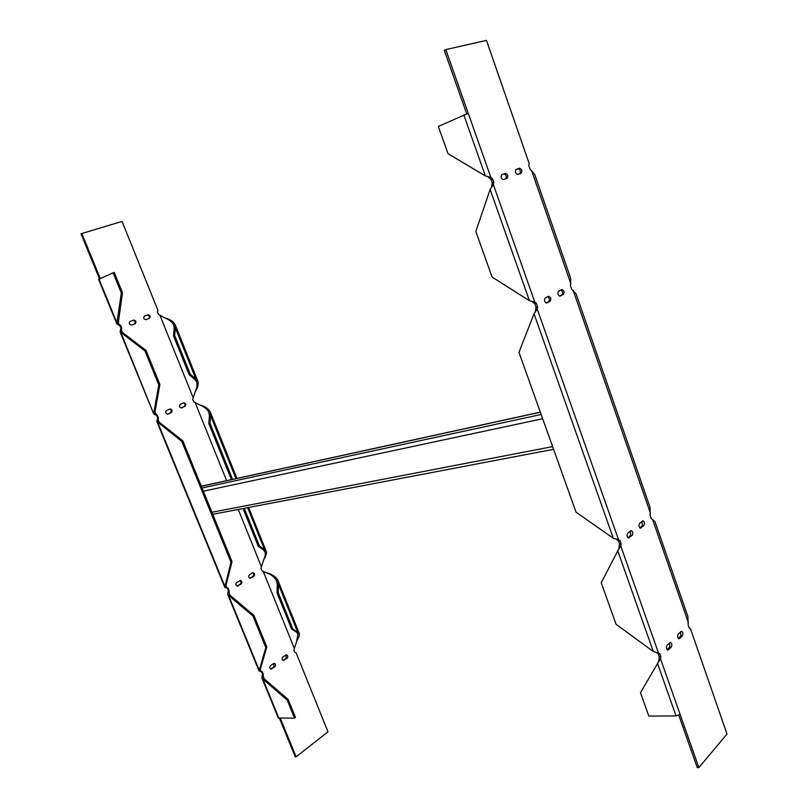 <?xml version="1.0" encoding="UTF-8"?>
<svg xmlns="http://www.w3.org/2000/svg" width="808" height="808" viewBox="0 0 808 808"><rect width="100%" height="100%" fill="white"/><g stroke="black" fill="none" stroke-linecap="round" stroke-linejoin="round"><path stroke-width="1.21" d="M273.71 663.398L274.003 666.802L270.741 669.064M239.855 580.619C241.279 581.588 241.441 582.75 240.309 584.103L237.047 586.103M134.502 323.927C135.673 321.978 135.128 320.806 132.886 320.402L129.896 321.523M167.337 414.211L170.518 412.777C171.801 411.242 171.498 410.03 169.609 409.161M181.154 407.969L184.244 406.565C185.507 405.05 185.204 403.859 183.345 402.99M148.773 318.574C149.914 316.655 149.379 315.494 147.177 315.09L144.268 316.17M252.54 572.882L252.975 572.721C254.742 573.337 255.055 574.498 253.894 576.195L250.298 578.296C248.521 577.67 248.218 576.508 249.389 574.801L252.54 572.882C253.964 573.832 254.116 574.983 253.025 576.316L249.834 578.265M285.931 654.904L286.234 658.278L283.053 660.479M260.287 669.297L261.095 671.266L260.206 671.307L261.58 671.852L262.539 674.185L262.125 675.973L263.004 675.932L264.135 678.7M225.998 585.558L226.866 587.668L225.998 587.78L227.412 588.406L228.391 590.789L227.957 592.557L228.826 592.456L229.937 595.173M181.8 441.41L182.861 440.905L232.007 561.59L231.007 562.176L181.8 441.41L156.823 421.463L157.641 417.978L156.611 415.474L155.096 414.676L155.924 414.433L154.863 412.363L159.883 384.487L146.026 350.45L121.998 332.108L121.261 329.765L121.776 328.099L120.725 325.523L118.241 323.432L122.473 292.627L114.241 272.417L113.1 272.791L121.341 293.021L122.473 292.627M146.026 350.45L144.925 350.884L120.059 331.755L120.968 328.412L119.917 325.846L118.352 324.947L119.16 324.634L118.089 322.018M164.781 317.867L164.933 317.928C170.155 319.402 173.538 321.604 175.083 324.503L175.356 327.947L174.225 328.371L173.76 325.008C172.276 322.079 169.327 319.716 164.903 317.928L158.408 314.363L157.398 311.868L157.883 310.242L122.038 221.412L81.002 233.775L99.495 278.922M279.427 718.231L295.233 756.793L296.122 756.823L327.977 731.816L296.102 652.813L294.799 652.258L293.87 649.986L296.98 640.431M271.791 668.923L271.205 669.135C269.569 668.469 269.327 667.307 270.448 665.64L274.124 663.277C275.76 663.934 276.013 665.095 274.882 666.762L270.912 668.963M237.966 585.972L237.502 586.133C235.704 585.507 235.401 584.325 236.593 582.608L240.269 580.477C242.057 581.114 242.37 582.285 241.178 583.992L237.097 586.073M131.553 325.038L135.178 323.675C136.522 321.776 136.037 320.584 133.704 320.089L130.058 321.443C128.704 323.351 129.209 324.553 131.553 325.038M167.872 414.1L171.347 412.534C172.659 410.686 172.225 409.494 170.064 408.959L166.438 410.585C165.115 412.423 165.539 413.615 167.721 414.161L167.539 414.201M181.679 407.858L185.083 406.323C186.365 404.505 185.941 403.323 183.81 402.788L180.265 404.374C178.972 406.192 179.396 407.373 181.527 407.919L181.366 407.949M145.905 319.655L149.46 318.322C150.773 316.453 150.288 315.261 147.995 314.767L144.43 316.09C143.117 317.978 143.602 319.16 145.905 319.655M284.083 660.348L283.517 660.55C281.901 659.894 281.649 658.742 282.76 657.096L286.355 654.783C287.961 655.429 288.214 656.581 287.113 658.227L283.194 660.389M260.206 671.307L259.035 670.933L260.196 669.6L261.095 671.266L262.459 671.812L263.812 678.417L288.163 699.465L295.486 717.443L294.556 718.14L278.316 717.999L261.964 678.084M280.315 718.221L296.122 756.823M265.953 572.609C271.74 573.892 275.74 576.518 277.972 580.477L278.477 584.396L277.326 584.699L276.7 580.982C274.7 577.215 271.276 574.498 266.448 572.832L261.873 570.7L260.934 568.367L263.782 559.54M175.094 324.503L197.93 381.336L195.839 378.871L175.356 327.947L174.649 335.431L190.274 374.245L195.839 378.871L194.698 379.275L196.617 381.851C197.475 384.659 196.97 388.052 195.092 392.062L192.718 399.374L193.708 401.818L199.536 404.879C204.121 406.646 207.232 409.131 208.878 412.343L209.403 415.827L208.828 423.554L231.411 479.629M81.79 233.381L100.293 278.558M157.146 419.685L157.984 419.443L158.469 417.736L154.934 411.989M225.998 587.78L224.755 587.264L225.917 585.881L226.866 587.668L228.28 588.305L229.613 594.9L253.904 615.332L266.791 646.986L260.196 669.6M120.453 330.088L121.261 329.765L122.321 332.351M263.812 678.417L262.863 679.074L261.944 678.023L262.125 675.973M229.613 594.9L228.624 595.506L227.725 594.526L227.957 592.557M231.007 562.176L224.927 586.487L157.671 422.301L158.732 421.826L157.984 419.443L159.065 422.079M113.1 272.791L98.596 279.366L116.847 323.907M118.352 324.947L116.867 323.957L116.918 322.826L118.029 322.412M155.096 414.676L153.702 413.848L120.897 332.522L121.998 332.108M144.925 350.884L158.802 384.951L153.793 412.837L154.863 412.363M278.901 718.231L262.863 679.074L287.224 700.152L294.556 718.14M287.224 700.152L288.163 699.465M158.802 384.951L159.883 384.487M99.02 279.134L116.918 322.826L121.341 293.021M232.007 561.59L225.917 585.881M182.861 440.905L158.732 421.826M265.832 647.632L259.247 670.256L228.624 595.506L252.924 615.969L265.832 647.632L266.791 646.986M252.924 615.969L253.904 615.332M197.93 381.336C198.718 384.093 197.809 387.598 195.203 391.84L195.203 391.84M277.972 580.477L299.273 633.472L292.728 628.755L278.164 592.577L278.477 584.396L297.566 631.886L296.425 632.159L298.021 633.997L296.617 641.188M299.273 633.472C299.738 634.967 299.011 637.229 297.081 640.249M247.622 507.666L264.438 549.501L263.297 549.814L264.994 551.884C265.64 553.935 265.165 556.651 263.549 560.035M244.248 508.313L259.368 545.885L266.266 551.369C266.832 553.227 266.044 555.884 263.893 559.328M199.283 404.747L199.303 404.757C204.778 406.212 208.403 408.575 210.191 411.838L210.545 415.443L209.403 415.827M174.649 335.431L173.508 335.855L189.133 374.649L194.698 379.275M190.274 374.245L189.133 374.649M174.225 328.371L173.508 335.855M243.056 508.535L258.227 546.208L259.368 545.885M235.946 478.629L210.545 415.443L209.969 423.17L232.593 479.366M209.969 423.17L208.828 423.554M263.297 549.814L258.227 546.208M278.164 592.577L277.023 592.87L291.587 629.028L292.728 628.755M277.023 592.87L277.326 584.699M296.425 632.159L291.587 629.028M503.556 179.649L507.161 178.326C508.394 175.972 507.808 174.306 505.394 173.326L501.778 174.639C500.536 177.013 501.132 178.679 503.556 179.649M546.814 302.929L550.187 301.182C551.369 298.869 550.854 297.233 548.642 296.294L545.107 298.071C543.925 300.394 544.44 302.041 546.663 302.99L546.491 303.02M668.529 649.794L667.974 650.066C666.358 649.147 666.014 647.582 666.974 645.38L670.327 642.299C671.943 643.208 672.286 644.764 671.337 646.966L668.529 649.794L667.347 649.854M629.23 537.815L628.796 538.017C626.988 537.088 626.604 535.502 627.634 533.26L631.058 530.593C632.856 531.513 633.25 533.088 632.22 535.33L628.291 537.936M641.057 527.957L640.643 528.149C638.875 527.23 638.492 525.665 639.492 523.463L642.815 520.857C644.572 521.776 644.966 523.332 643.966 525.533L640.158 528.068M679.649 638.593L679.124 638.855C677.528 637.946 677.195 636.401 678.124 634.23L681.376 631.23C682.962 632.129 683.305 633.664 682.376 635.835L679.649 638.593L678.528 638.653M560.176 296.041L563.459 294.344C564.6 292.072 564.085 290.456 561.934 289.517L558.51 291.254C557.348 293.536 557.863 295.152 560.035 296.102L559.873 296.132M517.756 174.407L521.251 173.114C522.453 170.811 521.867 169.165 519.524 168.195L516.009 169.468C514.807 171.791 515.393 173.447 517.756 174.407M537.613 306.818L536.078 307.272L535.704 309.504L537.249 309.06L534.027 313.756L518.968 352.349L576.023 512.151L613.322 538.3L618.504 539.592L537.249 309.06L537.613 306.818L536.391 303.354L534.805 302.121L493.375 184.598L493.789 182.426L492.526 178.841L490.85 177.427L489.335 178.033L491.011 179.447L492.274 183.022L491.527 187.446M616.211 539.158L619.938 540.501L621.079 543.744L620.786 546.087L619.211 546.269L618.776 548.905L601.233 582.78L616.029 624.231L653.298 651.511L659.752 653.5L660.853 656.641L660.601 659.035L659.005 659.096L658.54 661.813L640.481 692.709L648.824 716.08L676.043 715.928L680.104 714.373L660.601 659.035L657.49 663.378L676.043 715.928M688.406 622.746L652.601 519.514L655.106 521.907L687.921 616.595L688.174 625.028L689.234 628.079L690.517 628.836L726.998 734.038L698.859 767.6L680.104 714.373M652.601 519.514L651.258 518.615L650.167 515.474L650.046 507.313L576.104 293.93L571.7 289.284L570.539 285.941L570.721 278.396L534.704 174.467L529.998 169.084L528.796 165.62L529.169 163.549L486.466 40.4L445.794 49.581L468.246 113.282L438.33 126.452L448.066 153.722L485.366 175.932L490.85 177.427L468.246 113.282M505.838 178.81C506.808 176.336 506.161 174.71 503.889 173.922L501.556 174.77M546.077 302.97L548.662 301.636C549.824 299.919 549.501 298.293 547.683 296.758M669.569 642.784L669.751 647.046L667.145 649.662M630.29 531.068L630.654 535.522L627.988 537.734M642.047 521.342L642.41 525.735L639.845 527.866M680.629 631.725L680.811 635.926L678.306 638.441M559.449 296.082L561.934 294.799C563.065 293.112 562.742 291.516 560.974 289.991M519.938 173.599C520.867 171.175 520.231 169.569 518.019 168.781L515.787 169.599M466.691 113.817L444.299 50.338L445.794 49.581M698.859 767.6L697.254 767.56L678.811 715.262M617.918 550.248L620.786 546.087L658.379 652.733L656.783 652.813L658.156 653.571L659.267 656.712L659.005 659.096M616.928 539.784L618.362 540.693L619.504 543.935L619.211 546.269M536.078 307.272L534.856 303.808L533.26 302.576L534.805 302.121L529.422 300.697L492.102 277.073L475.821 231.482L490.133 189.425L493.375 184.598L491.86 185.184M487.608 176.477L489.335 178.033M531.886 301.354L533.26 302.576M535.704 309.504L535.108 312.343M211.928 512.272L552.621 446.612M203.343 491.193L542.673 418.736M202.03 487.971L541.148 414.474M201.333 486.264L540.35 412.221M263.216 571.327L294.253 648.248M195.152 402.616L226.644 480.669M238.259 509.454L261.337 566.66M159.903 315.251L193.173 397.728M170.518 412.777L171.347 412.534M184.244 406.565L185.083 406.323M156.611 415.474L157.439 415.231M157.641 417.978L158.469 417.736M132.886 320.402L133.704 320.089M147.177 315.09L147.995 314.767M119.917 325.846L120.725 325.523M120.968 328.412L121.776 328.099M240.309 584.103L241.178 583.992M249.864 578.245L250.733 578.134M253.025 576.316L253.894 576.195M274.003 666.802L274.882 666.762M286.234 658.278L287.113 658.227M227.412 588.406L228.28 588.305M228.391 590.789L229.26 590.688M261.58 671.852L262.459 671.812M262.539 674.185L263.418 674.145M650.43 513.231L573.185 290.486M570.862 283.8L531.563 170.448M632.22 535.33L630.654 535.522M643.966 525.533L642.41 525.735M621.079 543.744L619.504 543.935M619.938 540.501L618.362 540.693M671.337 646.966L669.751 647.046M682.376 635.835L680.811 635.926M660.853 656.641L659.267 656.712M659.752 653.5L658.156 653.571M550.187 301.182L548.662 301.636M563.459 294.344L561.934 294.799M505.394 173.326L503.889 173.922M519.524 168.195L518.019 168.781M536.391 303.354L534.856 303.808M493.789 182.426L492.274 183.022M492.526 178.841L491.011 179.447M485.366 175.932L463.832 114.968M529.422 300.697L490.133 189.425M613.322 538.3L534.027 313.756M653.298 651.511L617.645 550.541M212.757 514.312L553.581 449.309M201.303 486.204L540.32 412.141M259.025 670.913L227.755 594.577M224.745 587.234L156.843 421.513M153.682 413.807L120.079 331.805M210.191 411.838L236.946 478.417M248.632 507.474L266.266 551.369"/></g></svg>

